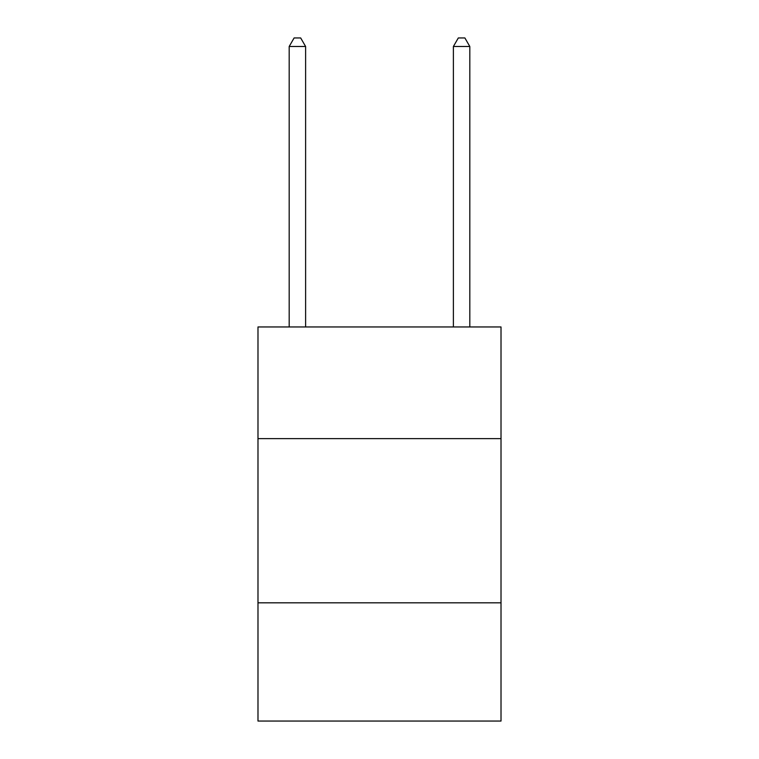 <?xml version="1.0" encoding="UTF-8"?>
<svg xmlns="http://www.w3.org/2000/svg" width="759" height="759" viewBox="0 0 759 759"><rect width="100%" height="100%" fill="white"/><g stroke="black" fill="none" stroke-linecap="round" stroke-linejoin="round"><path stroke-width="1.14" d="M501.016 438.617L501.016 326.958L257.984 326.958L257.984 438.617L501.016 438.617L501.016 721.05L257.984 721.05L257.984 438.617M501.016 602.817L257.984 602.817M305.611 326.958L305.611 46.489L289.188 46.489L289.188 326.958M289.188 46.489L294.113 37.95L300.678 37.95L305.611 46.489M469.812 326.958L469.812 46.489L453.389 46.489L453.389 326.958M453.389 46.489L458.322 37.95L464.887 37.95L469.812 46.489"/></g></svg>
